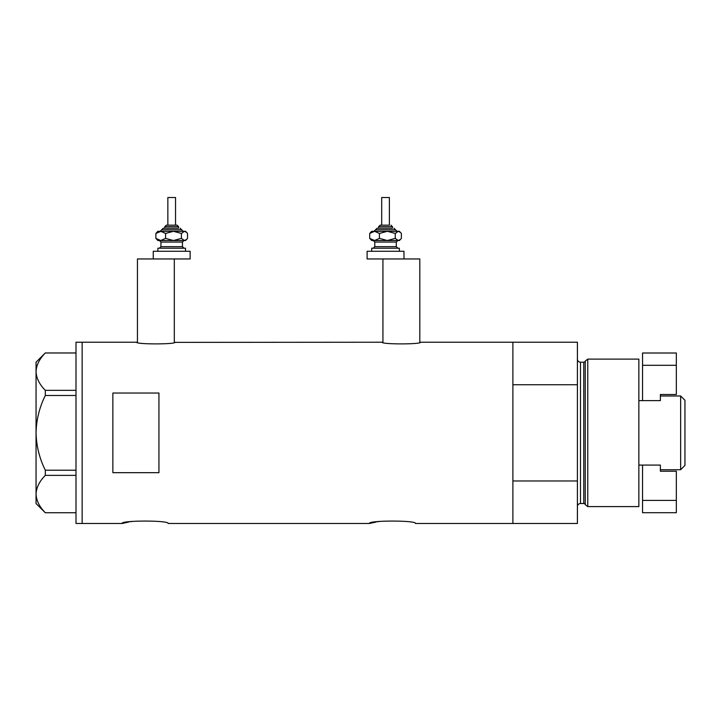 <?xml version="1.0" encoding="UTF-8"?>
<svg xmlns="http://www.w3.org/2000/svg" width="721" height="721" viewBox="0 0 721 721"><rect width="100%" height="100%" fill="white"/><g stroke="black" fill="none" stroke-linecap="round" stroke-linejoin="round"><path stroke-width="1.08" d="M175.077 342.223C176.266 344.449 135.476 344.449 136.675 342.223L137.441 342.376L137.441 258.956L174.311 258.956L174.311 342.376L382.157 342.223C380.967 344.449 421.758 344.449 420.568 342.223L419.802 342.376L419.802 258.956L382.932 258.956L382.932 342.376L382.157 342.223M420.568 342.223L512.892 342.223L512.892 384.744L577.413 384.744L577.413 342.223L512.892 342.223L512.892 523.491L512.892 480.97L577.413 480.97L577.413 523.491L415.494 523.491C416.927 520.265 367.98 520.265 369.413 523.491L168.164 523.491C169.597 520.265 120.65 520.265 122.074 523.491L128.861 522.013M130.501 521.725L132.24 521.454M369.413 523.491L376.191 522.013M377.831 521.725L379.57 521.454M158.944 472.679L158.944 393.035L112.864 393.035L112.864 472.679L158.944 472.679M136.675 342.223L82.14 342.223L82.14 523.491L82.14 342.223L75.993 342.223L75.993 523.491L122.074 523.491M75.993 395.496L45.315 395.496L45.315 390.34C39.484 384.491 36.392 378.264 36.05 371.657C36.356 365.141 39.448 358.914 45.315 352.975L75.993 352.975M45.315 390.34L75.993 390.34M75.993 512.73L45.315 512.73C39.484 506.89 36.392 500.662 36.05 494.056C36.356 487.54 39.448 481.313 45.315 475.373L45.315 470.218C39.457 458.385 36.365 445.929 36.05 432.852C36.374 419.739 39.457 407.284 45.315 395.496M75.993 475.373L45.315 475.373M45.315 470.218L75.993 470.218M45.261 512.73L36.05 503.519L36.05 362.194L45.261 352.975M585.254 504.664L585.254 361.05L587.777 359.121L587.777 506.593L585.254 504.664A1.532 1.532 0 0 0 583.776 503.519L580.486 503.519A3.073 3.073 0 0 0 577.413 506.593M585.254 361.05A1.532 1.532 0 0 1 583.776 362.185L580.486 362.185A3.073 3.073 0 0 1 577.413 359.121M587.777 359.121L638.86 359.121L638.86 506.593L587.777 506.593M577.413 480.97L577.413 384.744M680.651 395.982L684.95 400.29L684.95 465.424L680.651 469.722L680.651 395.982L660.373 395.982M676.343 365.295L642.546 365.295L642.546 353.011L676.343 353.011L676.343 394.486L660.373 394.486L660.373 400.633L638.86 400.633M642.546 465.081L642.546 500.419L676.343 500.419L676.343 471.228L660.373 471.228L660.373 465.081L638.86 465.081M680.651 469.722L660.373 469.722M676.343 500.419L676.343 512.703L642.546 512.703L642.546 500.419M642.546 365.295L642.546 400.633M166.731 225.159L177.078 225.159L166.731 225.159M178.61 228.233L178.61 226.691L164.785 226.691L164.785 228.233L163.252 228.233L178.087 228.233M167.858 225.159L167.858 197.509L175.536 197.509L175.536 225.159M157.872 251.278L157.872 248.204L185.522 248.204L185.522 251.278M153.267 251.278L190.137 251.278L190.137 258.956L153.267 258.956L153.267 251.278M182.341 231.306L173.5 231.306L184.468 231.306L186.667 232.441L187.523 233.442L187.523 238.381L186.667 239.381L184.468 240.526L173.5 240.526L183.053 240.526M157.872 240.526L173.5 240.526L165.587 238.381L160.729 240.526L155.871 238.381L157.872 240.526M161.053 231.306L155.871 233.442L157.872 231.306L173.5 231.306L181.413 233.442L181.413 238.381L184.468 240.526L185.522 240.526L186.667 239.381M181.413 238.381L173.5 240.526M181.413 233.442L184.468 231.306L185.522 231.306L186.667 232.441M160.729 231.306L165.587 233.442L173.5 231.306M155.871 233.442L155.871 238.381M165.587 233.442L165.587 238.381M389.385 225.159L389.385 197.509L381.697 197.509L381.697 225.159L380.165 225.159L389.088 225.159M392.449 228.233L392.449 226.691L378.624 226.691L378.624 228.233L377.092 228.233L391.927 228.233M371.712 251.278L371.712 248.204L399.362 248.204L399.362 251.278M402.57 258.956L367.106 258.956L367.106 251.278L403.976 251.278L403.976 258.956M396.18 231.306L387.339 231.306L398.307 231.306L400.506 232.441L401.372 233.442L401.372 238.381L400.506 239.381L398.307 240.517L387.339 240.517L396.892 240.517M371.712 240.517L387.339 240.517L379.426 238.381L374.569 240.517L369.711 238.381L371.712 240.517M387.339 231.306L379.426 233.442L374.569 231.306L369.711 233.442L371.712 231.306L387.339 231.306L395.252 233.442L395.252 238.381L398.307 240.517L399.362 240.517L400.506 239.381M395.252 238.381L387.339 240.517M395.252 233.442L398.307 231.306L399.362 231.306L400.506 232.441M369.711 233.442L369.711 238.381M379.426 233.442L379.426 238.381M583.776 503.519L583.776 362.185M580.486 362.185L580.486 503.519M183.224 231.306L181.683 229.765L161.711 229.765L163.252 228.233M183.99 240.526L182.449 242.058L160.945 242.058L160.945 246.663L182.449 246.663L183.99 248.204M397.064 231.306L395.523 229.765L375.551 229.765L377.092 228.233M397.83 240.517L396.298 242.058L374.785 242.058L374.785 246.663L396.298 246.663L397.83 248.204M164.785 226.691L166.326 225.159M182.449 242.058L182.449 246.663M160.945 242.058L159.404 240.526M160.945 246.663L159.404 248.204M181.683 229.765L180.151 228.233M161.711 229.765L160.179 231.306M178.61 226.691L177.078 225.159M378.624 226.691L380.165 225.159M396.298 242.058L396.298 246.663M374.785 242.058L373.253 240.517M374.785 246.663L373.253 248.204M395.523 229.765L393.99 228.233M375.551 229.765L374.019 231.306M392.449 226.691L390.917 225.159"/></g></svg>
